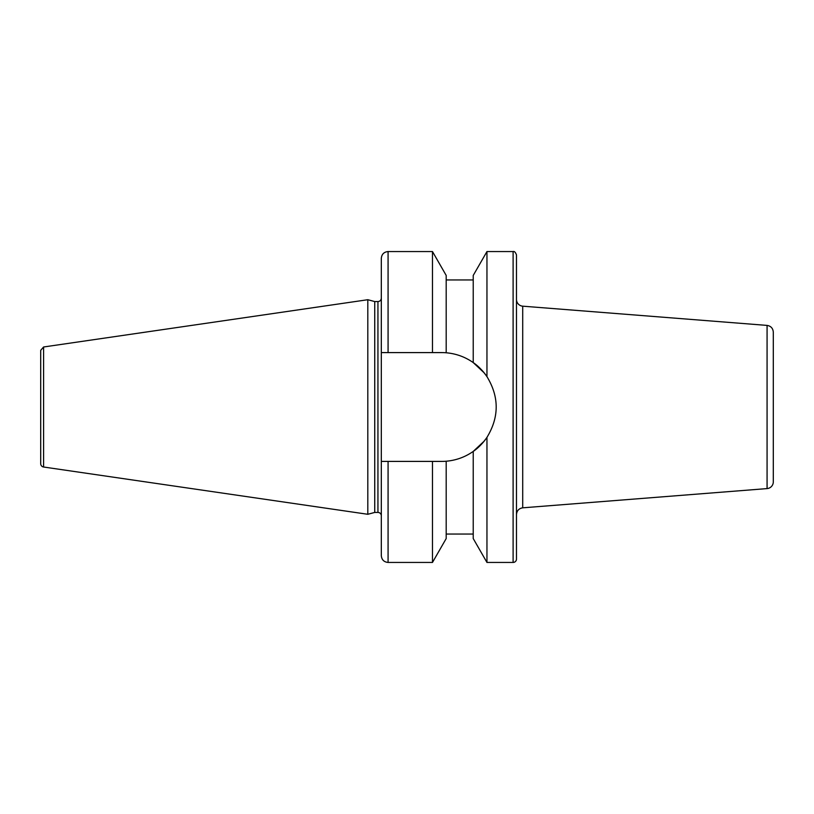 <?xml version="1.0" encoding="UTF-8"?>
<svg xmlns="http://www.w3.org/2000/svg" width="814" height="814" viewBox="0 0 814 814"><rect width="100%" height="100%" fill="white"/><g stroke="black" fill="none" stroke-linecap="round" stroke-linejoin="round"><path stroke-width="1.22" d="M767.073 488.593A6.756 6.756 0 0 0 773.3 481.847L773.3 332.153C772.974 328.286 770.899 326.038 767.073 325.407L767.073 488.593L522.71 507.824L522.71 306.176A6.756 6.756 0 0 1 516.483 299.44M516.483 254.935L516.483 559.065A3.378 3.378 0 0 1 513.105 562.443L513.105 251.557C514.367 251.129 515.496 252.259 516.483 254.935M432.478 461.406L441.809 461.406A54.406 54.406 0 0 0 446.194 461.223L446.194 538.563L432.478 562.443L432.478 461.406L381.318 461.406L381.318 258.313L381.318 352.594L441.809 352.594A54.406 54.406 0 0 1 446.194 352.777C456.084 353.632 465.099 356.908 473.229 362.586L484.106 372.781M484.106 441.219L473.229 451.414C478.113 448.127 482.692 443.437 486.955 437.362L486.955 562.443L513.105 562.443M473.229 362.586A54.406 54.406 0 0 1 486.955 376.638C482.692 370.563 478.113 365.873 473.229 362.586L473.229 275.437L486.955 251.557L486.955 376.638C499.267 396.876 499.267 417.124 486.955 437.362A54.406 54.406 0 0 1 473.229 451.414C465.099 457.092 456.084 460.368 446.194 461.223M388.075 352.594L388.075 251.557L432.478 251.557L446.194 275.437L446.194 352.777M432.478 251.557L432.478 352.594M473.229 451.414L473.229 538.563L486.955 562.443M43.59 467.012A3.378 3.378 0 0 1 40.7 463.665L40.7 350.335L43.59 346.988L43.59 467.012L367.806 514.285L367.806 299.715L43.59 346.988M367.806 299.715L374.735 301.567L374.735 512.433L367.806 514.285M374.735 301.567L377.94 301.567L377.94 512.433A3.378 3.378 0 0 1 381.318 515.811M381.318 352.594L381.318 298.189C381.115 300.244 379.996 301.373 377.94 301.567M381.318 461.406L381.318 555.687C381.715 559.788 383.974 562.036 388.075 562.443L432.478 562.443M388.075 461.406L388.075 562.443M767.073 325.407L522.71 306.176M522.71 507.824C518.894 508.455 516.819 510.704 516.483 514.56M486.955 251.557L513.105 251.557M446.194 279.945L473.229 279.945M388.075 251.557C383.974 251.964 381.715 254.212 381.318 258.313M374.735 512.433L377.94 512.433M446.194 534.055L473.229 534.055"/></g></svg>
